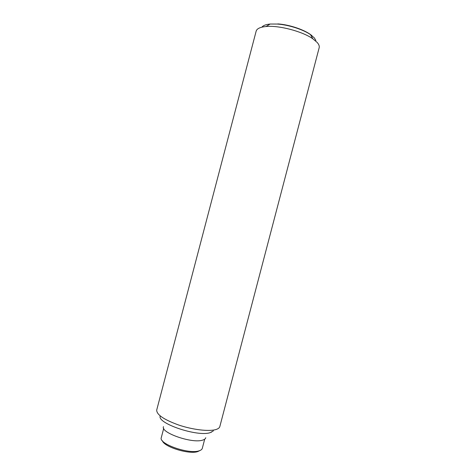 <?xml version="1.0" encoding="UTF-8"?>
<svg xmlns="http://www.w3.org/2000/svg" width="476" height="476" viewBox="0 0 476 476"><rect width="100%" height="100%" fill="white"/><g stroke="black" fill="none" stroke-linecap="round" stroke-linejoin="round"><path stroke-width="0.71" d="M256.153 31.16C256.885 28.637 260.182 27.09 266.042 26.519C278.787 25.174 302.397 31.368 312.839 38.794L317.177 42.459C318.902 44.417 319.569 46.166 319.176 47.695L219.829 426.561C219.472 427.906 218.079 428.924 215.658 429.614C208.643 431.631 192.596 429.715 178.678 425.026C163.821 419.618 156.503 414.608 156.717 410.009L256.153 31.16M315.903 40.442L314.273 37.848L310.495 34.635C303.164 29.482 288.521 24.788 277.276 24.05L270.124 24.044C265.864 24.454 263.127 25.496 261.913 27.162M160.228 415.947C156.669 423.265 197.588 437.117 210.219 432.642L213.391 430.875M163.506 426.621C160.174 432.654 192.441 443.864 202.728 440.092C204.513 439.55 205.525 438.753 205.763 437.706M277.823 23.907C289.884 24.675 305.741 30.202 311.947 35.7M161.305 437.563L161.299 437.593C158.27 443.834 189.317 454.693 199.325 450.742C201.027 450.183 202.014 449.386 202.294 448.35L202.306 448.321M162.393 440.77C164.036 447 189.632 454.794 197.897 451.522L199.783 450.582M270.124 24.044L266.042 26.519M310.495 34.635L312.839 38.794M161.299 437.593L163.702 428.43M202.294 448.35L204.698 439.187M211.356 432.256L211.945 431.678"/></g></svg>
